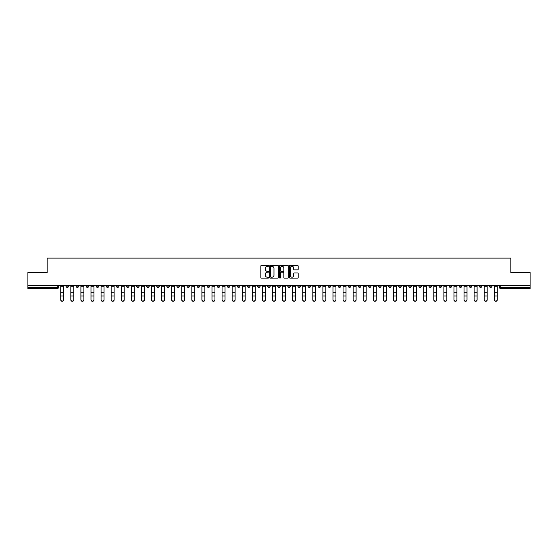 <?xml version="1.0" encoding="UTF-8"?>
<svg xmlns="http://www.w3.org/2000/svg" width="558" height="558" viewBox="0 0 558 558"><rect width="100%" height="100%" fill="white"/><g stroke="black" fill="none" stroke-linecap="round" stroke-linejoin="round"><path stroke-width="0.84" d="M268.656 265.859A0.446 0.446 0 0 0 268.217 265.413L261.472 265.413A0.635 0.635 0 0 0 260.837 266.047L260.837 277.472A0.635 0.635 0 0 0 261.472 278.107L268.217 278.107A0.446 0.446 0 0 0 268.656 277.661A0.446 0.446 0 0 0 268.217 277.214L267.345 277.214A2.03 2.03 0 0 1 265.315 275.185L265.315 274.236A2.03 2.03 0 0 1 267.345 272.206L268.217 272.206A0.446 0.446 0 0 0 268.656 271.76A0.446 0.446 0 0 0 268.217 271.314L267.345 271.314A2.03 2.03 0 0 1 265.315 269.284L265.315 268.335A2.03 2.03 0 0 1 267.345 266.305L268.217 266.305A0.446 0.446 0 0 0 268.656 265.859M398.698 285.396L398.698 286.108L401.286 286.108A1.29 1.29 0 0 1 399.995 287.398A1.29 1.29 0 0 1 398.698 286.108L398.698 285.396M338.204 285.396L338.204 286.108L340.792 286.108A1.29 1.29 0 0 1 339.494 287.398A1.29 1.29 0 0 1 338.204 286.108L338.204 285.396M328.118 285.396L328.118 286.108L330.706 286.108A1.29 1.29 0 0 1 329.415 287.398A1.29 1.29 0 0 1 328.118 286.108L328.118 285.396M267.624 285.396L267.624 286.108L270.212 286.108A1.29 1.29 0 0 1 268.914 287.398A1.29 1.29 0 0 1 267.624 286.108L267.624 285.396M257.545 285.396L257.545 286.108L260.126 286.108A1.29 1.29 0 0 1 258.835 287.398A1.29 1.29 0 0 1 257.545 286.108L257.545 285.396M247.459 285.396L247.459 286.108L250.047 286.108A1.29 1.29 0 0 1 248.749 287.398A1.29 1.29 0 0 1 247.459 286.108L247.459 285.396M227.294 285.396L227.294 286.108L229.882 286.108A1.29 1.29 0 0 1 228.585 287.398A1.29 1.29 0 0 1 227.294 286.108L227.294 285.396M207.13 286.108L207.13 285.396L207.13 286.108A1.29 1.29 0 0 0 208.42 287.398A1.29 1.29 0 0 1 207.13 286.108L209.71 286.108A1.29 1.29 0 0 1 208.42 287.398A1.29 1.29 0 0 0 209.71 286.108L209.71 285.396L209.71 286.108M197.044 286.108L197.044 285.396L197.044 286.108A1.29 1.29 0 0 0 198.341 287.398A1.29 1.29 0 0 1 197.044 286.108L199.631 286.108A1.29 1.29 0 0 1 198.341 287.398M186.965 286.108L186.965 285.396L186.965 286.108A1.29 1.29 0 0 0 188.255 287.398A1.29 1.29 0 0 1 186.965 286.108L189.546 286.108A1.29 1.29 0 0 1 188.255 287.398A1.29 1.29 0 0 0 189.546 286.108L189.546 285.396L189.546 286.108M176.879 285.396L176.879 286.108L179.467 286.108A1.29 1.29 0 0 1 178.169 287.398A1.29 1.29 0 0 1 176.879 286.108L176.879 285.396M166.8 285.396L166.8 286.108L169.381 286.108A1.29 1.29 0 0 1 168.091 287.398A1.29 1.29 0 0 1 166.8 286.108L166.8 285.396M156.714 285.396L156.714 286.108L159.302 286.108A1.29 1.29 0 0 1 158.005 287.398A1.29 1.29 0 0 1 156.714 286.108L156.714 285.396M146.628 286.108L146.628 285.396L146.628 286.108A1.29 1.29 0 0 0 147.926 287.398A1.29 1.29 0 0 1 146.628 286.108L149.216 286.108A1.29 1.29 0 0 1 147.926 287.398M126.464 286.108L126.464 285.396L126.464 286.108A1.29 1.29 0 0 0 127.761 287.398A1.29 1.29 0 0 1 126.464 286.108L129.051 286.108A1.29 1.29 0 0 1 127.761 287.398A1.29 1.29 0 0 0 129.051 286.108L129.051 285.396L129.051 286.108M116.385 286.108L116.385 285.396L116.385 286.108A1.29 1.29 0 0 0 117.675 287.398A1.29 1.29 0 0 1 116.385 286.108L118.966 286.108A1.29 1.29 0 0 1 117.675 287.398A1.29 1.29 0 0 0 118.966 286.108L118.966 285.396L118.966 286.108M106.299 286.108L106.299 285.396L106.299 286.108A1.29 1.29 0 0 0 107.589 287.398A1.29 1.29 0 0 1 106.299 286.108L108.887 286.108A1.29 1.29 0 0 1 107.589 287.398A1.29 1.29 0 0 0 108.887 286.108L108.887 285.396L108.887 286.108M96.22 286.108L96.22 285.396L96.22 286.108A1.29 1.29 0 0 0 97.511 287.398A1.29 1.29 0 0 1 96.22 286.108L98.801 286.108A1.29 1.29 0 0 1 97.511 287.398M86.134 286.108L86.134 285.396L86.134 286.108A1.29 1.29 0 0 0 87.425 287.398A1.29 1.29 0 0 1 86.134 286.108L88.722 286.108A1.29 1.29 0 0 1 87.425 287.398A1.29 1.29 0 0 0 88.722 286.108L88.722 285.396L88.722 286.108M76.048 286.108L76.048 285.396L76.048 286.108A1.29 1.29 0 0 0 77.346 287.398A1.29 1.29 0 0 1 76.048 286.108L78.636 286.108A1.29 1.29 0 0 1 77.346 287.398A1.29 1.29 0 0 0 78.636 286.108L78.636 285.396L78.636 286.108M297.54 269.891A0.635 0.635 0 0 0 298.174 269.256L298.174 266.047A0.635 0.635 0 0 0 297.54 265.413L290.055 265.413A0.635 0.635 0 0 0 289.421 266.047L289.421 277.472A0.635 0.635 0 0 0 290.055 278.107L297.54 278.107A0.635 0.635 0 0 0 298.174 277.472L298.174 273.601A0.635 0.635 0 0 0 297.54 272.967L294.338 272.967A0.635 0.635 0 0 0 293.703 273.601L293.703 275.519A1.695 1.695 0 0 1 292.008 277.214A1.695 1.695 0 0 1 290.306 275.519L290.306 268A1.695 1.695 0 0 1 292.008 266.305A1.695 1.695 0 0 1 293.703 268L293.703 269.256A0.635 0.635 0 0 0 294.338 269.891L297.54 269.891M27.9 285.396L27.9 272.534L47.158 272.534L47.158 258.124L510.842 258.124L510.842 272.534L530.1 272.534L530.1 285.396L27.9 285.396L27.9 287.398L58.471 287.398L58.471 285.396L58.471 287.398A1.29 1.29 0 0 1 57.181 288.695L27.9 288.695L27.9 287.398M278.442 266.047A0.635 0.635 0 0 0 277.807 265.413L270.323 265.413A0.635 0.635 0 0 0 269.688 266.047L269.688 277.472A0.635 0.635 0 0 0 270.323 278.107L277.807 278.107A0.635 0.635 0 0 0 278.442 277.472L278.442 266.047M280.193 265.413L287.677 265.413A0.635 0.635 0 0 1 288.312 266.047L288.312 277.472A0.635 0.635 0 0 1 287.677 278.107L284.468 278.107A0.635 0.635 0 0 1 283.841 277.472L283.841 272.841A0.635 0.635 0 0 0 283.206 272.206L281.079 272.206A0.635 0.635 0 0 0 280.444 272.841L280.444 277.661A0.446 0.446 0 0 1 279.997 278.107A0.446 0.446 0 0 1 279.558 277.661L279.558 266.047A0.635 0.635 0 0 1 280.193 265.413M499.529 285.396L499.529 287.398L530.1 287.398L530.1 288.695L500.819 288.695A1.29 1.29 0 0 1 499.529 287.398M530.1 285.396L530.1 287.398M492.03 285.396L492.03 286.108A1.29 1.29 0 0 1 490.74 287.398A1.29 1.29 0 0 1 489.443 286.108L492.03 286.108M489.443 285.396L489.443 286.108M481.952 285.396L481.952 286.108A1.29 1.29 0 0 1 480.654 287.398A1.29 1.29 0 0 1 479.364 286.108A1.29 1.29 0 0 0 480.654 287.398A1.29 1.29 0 0 0 481.952 286.108L479.364 286.108L479.364 285.396M471.866 285.396L471.866 286.108A1.29 1.29 0 0 1 470.575 287.398A1.29 1.29 0 0 1 469.278 286.108L471.866 286.108M469.278 285.396L469.278 286.108M461.78 285.396L461.78 286.108A1.29 1.29 0 0 1 460.49 287.398A1.29 1.29 0 0 1 459.199 286.108L461.78 286.108M459.199 285.396L459.199 286.108M451.701 286.108L451.701 285.396L451.701 286.108A1.29 1.29 0 0 1 450.411 287.398A1.29 1.29 0 0 1 449.113 286.108L451.701 286.108A1.29 1.29 0 0 1 450.411 287.398M449.113 285.396L449.113 286.108M441.615 285.396L441.615 286.108A1.29 1.29 0 0 1 440.325 287.398A1.29 1.29 0 0 1 439.034 286.108A1.29 1.29 0 0 0 440.325 287.398M439.034 285.396L439.034 286.108L441.615 286.108M431.536 285.396L431.536 286.108A1.29 1.29 0 0 1 430.239 287.398A1.29 1.29 0 0 1 428.949 286.108L431.536 286.108A1.29 1.29 0 0 1 430.239 287.398M428.949 285.396L428.949 286.108M421.45 285.396L421.45 286.108A1.29 1.29 0 0 1 420.16 287.398A1.29 1.29 0 0 1 418.87 286.108A1.29 1.29 0 0 0 420.16 287.398M418.87 285.396L418.87 286.108L421.45 286.108M411.372 285.396L411.372 286.108A1.29 1.29 0 0 1 410.074 287.398A1.29 1.29 0 0 1 408.784 286.108L411.372 286.108M408.784 285.396L408.784 286.108M401.286 285.396L401.286 286.108A1.29 1.29 0 0 1 399.995 287.398M391.2 285.396L391.2 286.108A1.29 1.29 0 0 1 389.909 287.398A1.29 1.29 0 0 1 388.619 286.108L391.2 286.108M388.619 285.396L388.619 286.108M381.121 285.396L381.121 286.108A1.29 1.29 0 0 1 379.831 287.398A1.29 1.29 0 0 1 378.533 286.108L381.121 286.108M378.533 285.396L378.533 286.108M371.035 285.396L371.035 286.108A1.29 1.29 0 0 1 369.745 287.398A1.29 1.29 0 0 1 368.454 286.108A1.29 1.29 0 0 0 369.745 287.398M368.454 285.396L368.454 286.108L371.035 286.108M360.956 285.396L360.956 286.108A1.29 1.29 0 0 1 359.659 287.398A1.29 1.29 0 0 1 358.369 286.108L360.956 286.108M358.369 285.396L358.369 286.108M350.87 285.396L350.87 286.108A1.29 1.29 0 0 1 349.58 287.398A1.29 1.29 0 0 1 348.29 286.108L350.87 286.108M348.29 285.396L348.29 286.108M340.792 285.396L340.792 286.108M330.706 285.396L330.706 286.108L330.706 285.396M320.627 285.396L320.627 286.108A1.29 1.29 0 0 1 319.329 287.398A1.29 1.29 0 0 1 318.039 286.108L320.627 286.108M318.039 285.396L318.039 286.108M310.541 285.396L310.541 286.108A1.29 1.29 0 0 1 309.251 287.398A1.29 1.29 0 0 1 307.953 286.108L310.541 286.108M307.953 285.396L307.953 286.108M300.455 285.396L300.455 286.108A1.29 1.29 0 0 1 299.165 287.398A1.29 1.29 0 0 1 297.874 286.108L300.455 286.108M297.874 285.396L297.874 286.108M290.376 285.396L290.376 286.108A1.29 1.29 0 0 1 289.086 287.398A1.29 1.29 0 0 1 287.788 286.108L290.376 286.108M287.788 285.396L287.788 286.108M280.29 285.396L280.29 286.108A1.29 1.29 0 0 1 279 287.398A1.29 1.29 0 0 1 277.71 286.108L280.29 286.108M277.71 285.396L277.71 286.108M270.212 285.396L270.212 286.108A1.29 1.29 0 0 1 268.914 287.398M260.126 285.396L260.126 286.108M250.047 286.108L250.047 285.396L250.047 286.108A1.29 1.29 0 0 1 248.749 287.398M239.961 285.396L239.961 286.108A1.29 1.29 0 0 1 238.671 287.398A1.29 1.29 0 0 1 237.373 286.108A1.29 1.29 0 0 0 238.671 287.398A1.29 1.29 0 0 0 239.961 286.108L237.373 286.108L237.373 285.396M229.882 286.108L229.882 285.396L229.882 286.108A1.29 1.29 0 0 1 228.585 287.398M219.796 285.396L219.796 286.108A1.29 1.29 0 0 1 218.506 287.398A1.29 1.29 0 0 1 217.208 286.108A1.29 1.29 0 0 0 218.506 287.398M217.208 285.396L217.208 286.108L219.796 286.108M199.631 285.396L199.631 286.108L199.631 285.396M179.467 286.108L179.467 285.396L179.467 286.108A1.29 1.29 0 0 1 178.169 287.398M169.381 286.108L169.381 285.396L169.381 286.108A1.29 1.29 0 0 1 168.091 287.398M159.302 286.108L159.302 285.396L159.302 286.108A1.29 1.29 0 0 1 158.005 287.398M149.216 285.396L149.216 286.108L149.216 285.396M139.13 286.108L139.13 285.396L139.13 286.108A1.29 1.29 0 0 1 137.84 287.398A1.29 1.29 0 0 1 136.55 286.108L139.13 286.108A1.29 1.29 0 0 1 137.84 287.398M136.55 285.396L136.55 286.108M98.801 285.396L98.801 286.108L98.801 285.396M68.557 285.396L68.557 286.108A1.29 1.29 0 0 1 67.26 287.398A1.29 1.29 0 0 1 65.97 286.108A1.29 1.29 0 0 0 67.26 287.398A1.29 1.29 0 0 0 68.557 286.108L68.557 285.396M65.97 285.396L65.97 286.108L68.557 286.108M57.181 285.396L57.181 288.695A1.29 1.29 0 0 0 58.471 287.398M271.021 266.305A0.446 0.446 0 0 0 270.581 266.745L270.581 276.775A0.446 0.446 0 0 0 271.021 277.214L271.941 277.214A2.03 2.03 0 0 0 273.971 275.185L273.971 268.335A2.03 2.03 0 0 0 271.941 266.305L271.021 266.305M283.841 268.035A1.695 1.695 0 0 0 282.139 266.333A1.695 1.695 0 0 0 280.444 268.035L280.444 270.679A0.635 0.635 0 0 0 281.079 271.314L283.206 271.314A0.635 0.635 0 0 0 283.841 270.679L283.841 268.035M60.731 299.876L60.731 299.625A1.486 1.416 0 0 0 62.217 301.048A1.486 1.416 0 0 0 63.71 299.625L63.71 299.876A1.486 1.416 180 0 1 62.217 301.299A1.486 1.416 180 0 1 60.731 299.876L60.731 296.277M60.731 285.396L60.731 299.625M63.71 285.396L63.71 299.625M70.817 299.876L70.817 299.625A1.486 1.416 0 0 0 72.303 301.048A1.486 1.416 0 0 0 73.789 299.625L73.789 299.876A1.486 1.416 180 0 1 72.303 301.299A1.486 1.416 180 0 1 70.817 299.876L70.817 296.277M80.896 299.876L80.896 299.625A1.486 1.416 0 0 0 82.389 301.048A1.486 1.416 0 0 0 83.874 299.625L83.874 299.876A1.486 1.416 180 0 1 82.389 301.299A1.486 1.416 180 0 1 80.896 299.876L80.896 296.277M70.817 285.396L70.817 299.625M73.789 285.396L73.789 299.625M80.896 285.396L80.896 299.625M83.874 285.396L83.874 299.625M90.982 299.876L90.982 299.625A1.486 1.416 0 0 0 92.468 301.048A1.486 1.416 0 0 0 93.953 299.625L93.953 299.876A1.486 1.416 180 0 1 92.468 301.299A1.486 1.416 180 0 1 90.982 299.876L90.982 296.277M101.068 299.876L101.068 299.625A1.486 1.416 0 0 0 102.553 301.048A1.486 1.416 0 0 0 104.039 299.625L104.039 299.876A1.486 1.416 180 0 1 102.553 301.299A1.486 1.416 180 0 1 101.068 299.876L101.068 296.277M111.147 299.876L111.147 299.625A1.486 1.416 0 0 0 112.632 301.048A1.486 1.416 0 0 0 114.118 299.625L114.118 299.876A1.486 1.416 180 0 1 112.632 301.299A1.486 1.416 180 0 1 111.147 299.876L111.147 296.277M90.982 285.396L90.982 299.625M93.953 285.396L93.953 299.625M101.068 285.396L101.068 299.625M104.039 285.396L104.039 299.625M111.147 285.396L111.147 299.625M114.118 285.396L114.118 299.625M121.232 299.876L121.232 299.625A1.486 1.416 0 0 0 122.718 301.048A1.486 1.416 0 0 0 124.204 299.625L124.204 299.876A1.486 1.416 180 0 1 122.718 301.299A1.486 1.416 180 0 1 121.232 299.876L121.232 296.277M121.232 285.396L121.232 299.625M124.204 285.396L124.204 299.625M131.311 299.876L131.311 299.625A1.486 1.416 0 0 0 132.797 301.048A1.486 1.416 0 0 0 134.29 299.625L134.29 299.876A1.486 1.416 180 0 1 132.797 301.299A1.486 1.416 180 0 1 131.311 299.876L131.311 296.277M131.311 285.396L131.311 299.625M134.29 285.396L134.29 299.625M141.397 299.876L141.397 299.625A1.486 1.416 0 0 0 142.883 301.048A1.486 1.416 0 0 0 144.369 299.625L144.369 299.876A1.486 1.416 180 0 1 142.883 301.299A1.486 1.416 180 0 1 141.397 299.876L141.397 296.277M141.397 285.396L141.397 299.625M144.369 285.396L144.369 299.625M151.476 299.876L151.476 299.625A1.486 1.416 0 0 0 152.969 301.048A1.486 1.416 0 0 0 154.454 299.625L154.454 299.876A1.486 1.416 180 0 1 152.969 301.299A1.486 1.416 180 0 1 151.476 299.876L151.476 296.277M151.476 285.396L151.476 299.625M154.454 285.396L154.454 299.625M161.562 299.876L161.562 299.625A1.486 1.416 0 0 0 163.048 301.048A1.486 1.416 0 0 0 164.533 299.625L164.533 299.876A1.486 1.416 180 0 1 163.048 301.299A1.486 1.416 180 0 1 161.562 299.876L161.562 296.277M161.562 285.396L161.562 299.625M164.533 285.396L164.533 299.625M171.641 299.876L171.641 299.625A1.486 1.416 0 0 0 173.133 301.048A1.486 1.416 0 0 0 174.619 299.625L174.619 299.876A1.486 1.416 180 0 1 173.133 301.299A1.486 1.416 180 0 1 171.641 299.876L171.641 296.277M171.641 285.396L171.641 299.625M174.619 285.396L174.619 299.625M181.727 299.876L181.727 299.625A1.486 1.416 0 0 0 183.212 301.048A1.486 1.416 0 0 0 184.698 299.625L184.698 299.876A1.486 1.416 180 0 1 183.212 301.299A1.486 1.416 180 0 1 181.727 299.876L181.727 296.277M181.727 285.396L181.727 299.625M184.698 285.396L184.698 299.625M191.812 299.876L191.812 299.625A1.486 1.416 0 0 0 193.298 301.048A1.486 1.416 0 0 0 194.784 299.625L194.784 299.876A1.486 1.416 180 0 1 193.298 301.299A1.486 1.416 180 0 1 191.812 299.876L191.812 296.277M191.812 285.396L191.812 299.625M194.784 285.396L194.784 299.625M201.891 299.876L201.891 299.625A1.486 1.416 0 0 0 203.377 301.048A1.486 1.416 0 0 0 204.863 299.625L204.863 299.876A1.486 1.416 180 0 1 203.377 301.299A1.486 1.416 180 0 1 201.891 299.876L201.891 296.277M201.891 285.396L201.891 299.625M204.863 285.396L204.863 299.625M211.977 299.876L211.977 299.625A1.486 1.416 0 0 0 213.463 301.048A1.486 1.416 0 0 0 214.949 299.625L214.949 299.876A1.486 1.416 180 0 1 213.463 301.299A1.486 1.416 180 0 1 211.977 299.876L211.977 296.277M211.977 285.396L211.977 299.625M214.949 285.396L214.949 299.625M222.056 299.876L222.056 299.625A1.486 1.416 0 0 0 223.542 301.048A1.486 1.416 0 0 0 225.034 299.625L225.034 299.876A1.486 1.416 180 0 1 223.542 301.299A1.486 1.416 180 0 1 222.056 299.876L222.056 296.277M222.056 285.396L222.056 299.625M225.034 285.396L225.034 299.625M232.142 299.876L232.142 299.625A1.486 1.416 0 0 0 233.628 301.048A1.486 1.416 0 0 0 235.113 299.625L235.113 299.876A1.486 1.416 180 0 1 233.628 301.299A1.486 1.416 180 0 1 232.142 299.876L232.142 296.277M232.142 285.396L232.142 299.625M235.113 285.396L235.113 299.625M242.221 299.876L242.221 299.625A1.486 1.416 0 0 0 243.713 301.048A1.486 1.416 0 0 0 245.199 299.625L245.199 299.876A1.486 1.416 180 0 1 243.713 301.299A1.486 1.416 180 0 1 242.221 299.876L242.221 296.277M242.221 285.396L242.221 299.625M245.199 285.396L245.199 299.625M252.307 299.876L252.307 299.625A1.486 1.416 0 0 0 253.792 301.048A1.486 1.416 0 0 0 255.278 299.625L255.278 299.876A1.486 1.416 180 0 1 253.792 301.299A1.486 1.416 180 0 1 252.307 299.876L252.307 296.277M252.307 285.396L252.307 299.625M255.278 285.396L255.278 299.625M262.393 299.876L262.393 299.625A1.486 1.416 0 0 0 263.878 301.048A1.486 1.416 0 0 0 265.364 299.625L265.364 299.876A1.486 1.416 180 0 1 263.878 301.299A1.486 1.416 180 0 1 262.393 299.876L262.393 296.277M262.393 285.396L262.393 299.625M265.364 285.396L265.364 299.625M272.471 299.876L272.471 299.625A1.486 1.416 0 0 0 273.957 301.048A1.486 1.416 0 0 0 275.443 299.625L275.443 299.876A1.486 1.416 180 0 1 273.957 301.299A1.486 1.416 180 0 1 272.471 299.876L272.471 296.277M272.471 285.396L272.471 299.625M275.443 285.396L275.443 299.625M282.557 299.876L282.557 299.625A1.486 1.416 0 0 0 284.043 301.048A1.486 1.416 0 0 0 285.529 299.625L285.529 299.876A1.486 1.416 180 0 1 284.043 301.299A1.486 1.416 180 0 1 282.557 299.876L282.557 296.277M282.557 285.396L282.557 299.625M285.529 285.396L285.529 299.625M292.636 299.876L292.636 299.625A1.486 1.416 0 0 0 294.122 301.048A1.486 1.416 0 0 0 295.607 299.625L295.607 299.876A1.486 1.416 180 0 1 294.122 301.299A1.486 1.416 180 0 1 292.636 299.876L292.636 296.277M292.636 285.396L292.636 299.625M295.607 285.396L295.607 299.625M302.722 299.876L302.722 299.625A1.486 1.416 0 0 0 304.208 301.048A1.486 1.416 0 0 0 305.693 299.625L305.693 299.876A1.486 1.416 180 0 1 304.208 301.299A1.486 1.416 180 0 1 302.722 299.876L302.722 296.277M302.722 285.396L302.722 299.625M305.693 285.396L305.693 299.625M312.801 299.876L312.801 299.625A1.486 1.416 0 0 0 314.287 301.048A1.486 1.416 0 0 0 315.779 299.625L315.779 299.876A1.486 1.416 180 0 1 314.287 301.299A1.486 1.416 180 0 1 312.801 299.876L312.801 296.277M312.801 285.396L312.801 299.625M315.779 285.396L315.779 299.625M322.887 299.876L322.887 299.625A1.486 1.416 0 0 0 324.372 301.048A1.486 1.416 0 0 0 325.858 299.625L325.858 299.876A1.486 1.416 180 0 1 324.372 301.299A1.486 1.416 180 0 1 322.887 299.876L322.887 296.277M322.887 285.396L322.887 299.625M325.858 285.396L325.858 299.625M332.966 299.876L332.966 299.625A1.486 1.416 0 0 0 334.458 301.048A1.486 1.416 0 0 0 335.944 299.625L335.944 299.876A1.486 1.416 180 0 1 334.458 301.299A1.486 1.416 180 0 1 332.966 299.876L332.966 296.277M332.966 285.396L332.966 299.625M335.944 285.396L335.944 299.625M343.051 299.876L343.051 299.625A1.486 1.416 0 0 0 344.537 301.048A1.486 1.416 0 0 0 346.023 299.625L346.023 299.876A1.486 1.416 180 0 1 344.537 301.299A1.486 1.416 180 0 1 343.051 299.876L343.051 296.277M343.051 285.396L343.051 299.625M346.023 285.396L346.023 299.625M353.137 299.876L353.137 299.625A1.486 1.416 0 0 0 354.623 301.048A1.486 1.416 0 0 0 356.109 299.625L356.109 299.876A1.486 1.416 180 0 1 354.623 301.299A1.486 1.416 180 0 1 353.137 299.876L353.137 296.277M353.137 285.396L353.137 299.625M356.109 285.396L356.109 299.625M363.216 299.876L363.216 299.625A1.486 1.416 0 0 0 364.702 301.048A1.486 1.416 0 0 0 366.188 299.625L366.188 299.876A1.486 1.416 180 0 1 364.702 301.299A1.486 1.416 180 0 1 363.216 299.876L363.216 296.277M363.216 285.396L363.216 299.625M366.188 285.396L366.188 299.625M373.302 299.876L373.302 299.625A1.486 1.416 0 0 0 374.788 301.048A1.486 1.416 0 0 0 376.273 299.625L376.273 299.876A1.486 1.416 180 0 1 374.788 301.299A1.486 1.416 180 0 1 373.302 299.876L373.302 296.277M373.302 285.396L373.302 299.625M376.273 285.396L376.273 299.625M386.359 299.876L386.359 299.876A1.486 1.416 180 0 1 384.867 301.299A1.486 1.416 180 0 1 383.381 299.876L383.381 296.277M383.381 299.625A1.486 1.416 0 0 0 384.867 301.048A1.486 1.416 0 0 0 386.359 299.625L386.359 296.026L383.381 296.026L383.381 299.876M383.381 285.396L383.381 296.026M386.359 285.396L386.359 296.026M393.467 299.876L393.467 299.625A1.486 1.416 0 0 0 394.952 301.048A1.486 1.416 0 0 0 396.438 299.625L396.438 299.876A1.486 1.416 180 0 1 394.952 301.299A1.486 1.416 180 0 1 393.467 299.876L393.467 296.277M393.467 285.396L393.467 299.625M396.438 285.396L396.438 299.625M403.546 299.876L403.546 299.625A1.486 1.416 0 0 0 405.031 301.048A1.486 1.416 0 0 0 406.524 299.625L406.524 299.876A1.486 1.416 180 0 1 405.031 301.299A1.486 1.416 180 0 1 403.546 299.876L403.546 296.277M403.546 285.396L403.546 299.625M406.524 285.396L406.524 299.625M413.631 299.876L413.631 299.625A1.486 1.416 0 0 0 415.117 301.048A1.486 1.416 0 0 0 416.603 299.625L416.603 299.876A1.486 1.416 180 0 1 415.117 301.299A1.486 1.416 180 0 1 413.631 299.876L413.631 296.277M413.631 285.396L413.631 299.625M416.603 285.396L416.603 299.625M426.689 299.876L426.689 299.876A1.486 1.416 180 0 1 425.203 301.299A1.486 1.416 180 0 1 423.71 299.876L423.71 296.277M423.71 299.625A1.486 1.416 0 0 0 425.203 301.048A1.486 1.416 0 0 0 426.689 299.625L426.689 296.026L423.71 296.026L423.71 299.876M423.71 285.396L423.71 296.026M426.689 285.396L426.689 296.026M433.796 299.876L433.796 299.625A1.486 1.416 0 0 0 435.282 301.048A1.486 1.416 0 0 0 436.768 299.625L436.768 299.876A1.486 1.416 180 0 1 435.282 301.299A1.486 1.416 180 0 1 433.796 299.876L433.796 296.277M433.796 285.396L433.796 299.625M436.768 285.396L436.768 299.625M443.882 299.876L443.882 299.625A1.486 1.416 0 0 0 445.368 301.048A1.486 1.416 0 0 0 446.853 299.625L446.853 299.876A1.486 1.416 180 0 1 445.368 301.299A1.486 1.416 180 0 1 443.882 299.876L443.882 296.277M443.882 285.396L443.882 299.625M446.853 285.396L446.853 299.625M456.932 299.876L456.932 299.876A1.486 1.416 180 0 1 455.447 301.299A1.486 1.416 180 0 1 453.961 299.876L453.961 296.277M453.961 299.625A1.486 1.416 0 0 0 455.447 301.048A1.486 1.416 0 0 0 456.932 299.625L456.932 296.026L453.961 296.026L453.961 299.876M453.961 285.396L453.961 296.026M456.932 285.396L456.932 296.026M467.018 299.876L467.018 299.876A1.486 1.416 180 0 1 465.532 301.299A1.486 1.416 180 0 1 464.047 299.876L464.047 296.277M464.047 299.625A1.486 1.416 0 0 0 465.532 301.048A1.486 1.416 0 0 0 467.018 299.625L467.018 296.026L464.047 296.026L464.047 299.876M464.047 285.396L464.047 296.026M467.018 285.396L467.018 296.026M474.126 299.876L474.126 299.625A1.486 1.416 0 0 0 475.611 301.048A1.486 1.416 0 0 0 477.104 299.625L477.104 299.876A1.486 1.416 180 0 1 475.611 301.299A1.486 1.416 180 0 1 474.126 299.876L474.126 296.277M474.126 285.396L474.126 299.625M477.104 285.396L477.104 299.625M484.211 299.876L484.211 299.625A1.486 1.416 0 0 0 485.697 301.048A1.486 1.416 0 0 0 487.183 299.625L487.183 299.876A1.486 1.416 180 0 1 485.697 301.299A1.486 1.416 180 0 1 484.211 299.876L484.211 296.277M484.211 285.396L484.211 299.625M487.183 285.396L487.183 299.625M494.29 299.876L494.29 299.625A1.486 1.416 0 0 0 495.783 301.048A1.486 1.416 0 0 0 497.269 299.625L497.269 299.876A1.486 1.416 180 0 1 495.783 301.299A1.486 1.416 180 0 1 494.29 299.876L494.29 296.277M494.29 285.396L494.29 299.625M497.269 285.396L497.269 299.625M500.819 285.396L500.819 288.695M63.71 286.205L60.731 286.205M63.71 292.824L60.731 292.824M63.71 296.026L60.731 296.026M73.789 286.205L70.817 286.205M73.789 292.824L70.817 292.824M73.789 296.026L70.817 296.026M83.874 286.205L80.896 286.205M83.874 292.824L80.896 292.824M83.874 296.026L80.896 296.026M93.953 286.205L90.982 286.205M93.953 292.824L90.982 292.824M93.953 296.026L90.982 296.026M104.039 286.205L101.068 286.205M104.039 292.824L101.068 292.824M104.039 296.026L101.068 296.026M114.118 286.205L111.147 286.205M114.118 292.824L111.147 292.824M114.118 296.026L111.147 296.026M124.204 286.205L121.232 286.205M124.204 292.824L121.232 292.824M124.204 296.026L121.232 296.026M134.29 286.205L131.311 286.205M134.29 292.824L131.311 292.824M134.29 296.026L131.311 296.026M144.369 286.205L141.397 286.205M144.369 292.824L141.397 292.824M144.369 296.026L141.397 296.026M154.454 286.205L151.476 286.205M154.454 292.824L151.476 292.824M154.454 296.026L151.476 296.026M164.533 286.205L161.562 286.205M164.533 292.824L161.562 292.824M164.533 296.026L161.562 296.026M174.619 286.205L171.641 286.205M174.619 292.824L171.641 292.824M174.619 296.026L171.641 296.026M184.698 286.205L181.727 286.205M184.698 292.824L181.727 292.824M184.698 296.026L181.727 296.026M194.784 286.205L191.812 286.205M194.784 292.824L191.812 292.824M194.784 296.026L191.812 296.026M204.863 286.205L201.891 286.205M204.863 292.824L201.891 292.824M204.863 296.026L201.891 296.026M214.949 286.205L211.977 286.205M214.949 292.824L211.977 292.824M214.949 296.026L211.977 296.026M225.034 286.205L222.056 286.205M225.034 292.824L222.056 292.824M225.034 296.026L222.056 296.026M235.113 286.205L232.142 286.205M235.113 292.824L232.142 292.824M235.113 296.026L232.142 296.026M245.199 286.205L242.221 286.205M245.199 292.824L242.221 292.824M245.199 296.026L242.221 296.026M255.278 286.205L252.307 286.205M255.278 292.824L252.307 292.824M255.278 296.026L252.307 296.026M265.364 286.205L262.393 286.205M265.364 292.824L262.393 292.824M265.364 296.026L262.393 296.026M275.443 286.205L272.471 286.205M275.443 292.824L272.471 292.824M275.443 296.026L272.471 296.026M285.529 286.205L282.557 286.205M285.529 292.824L282.557 292.824M285.529 296.026L282.557 296.026M295.607 286.205L292.636 286.205M295.607 292.824L292.636 292.824M295.607 296.026L292.636 296.026M305.693 286.205L302.722 286.205M305.693 292.824L302.722 292.824M305.693 296.026L302.722 296.026M315.779 286.205L312.801 286.205M315.779 292.824L312.801 292.824M315.779 296.026L312.801 296.026M325.858 286.205L322.887 286.205M325.858 292.824L322.887 292.824M325.858 296.026L322.887 296.026M335.944 286.205L332.966 286.205M335.944 292.824L332.966 292.824M335.944 296.026L332.966 296.026M346.023 286.205L343.051 286.205M346.023 292.824L343.051 292.824M346.023 296.026L343.051 296.026M356.109 286.205L353.137 286.205M356.109 292.824L353.137 292.824M356.109 296.026L353.137 296.026M366.188 286.205L363.216 286.205M366.188 292.824L363.216 292.824M366.188 296.026L363.216 296.026M376.273 286.205L373.302 286.205M376.273 292.824L373.302 292.824M376.273 296.026L373.302 296.026M386.359 286.205L383.381 286.205M386.359 292.824L383.381 292.824M396.438 286.205L393.467 286.205M396.438 292.824L393.467 292.824M396.438 296.026L393.467 296.026M406.524 286.205L403.546 286.205M406.524 292.824L403.546 292.824M406.524 296.026L403.546 296.026M416.603 286.205L413.631 286.205M416.603 292.824L413.631 292.824M416.603 296.026L413.631 296.026M426.689 286.205L423.71 286.205M426.689 292.824L423.71 292.824M436.768 286.205L433.796 286.205M436.768 292.824L433.796 292.824M436.768 296.026L433.796 296.026M446.853 286.205L443.882 286.205M446.853 292.824L443.882 292.824M446.853 296.026L443.882 296.026M456.932 286.205L453.961 286.205M456.932 292.824L453.961 292.824M467.018 286.205L464.047 286.205M467.018 292.824L464.047 292.824M477.104 286.205L474.126 286.205M477.104 292.824L474.126 292.824M477.104 296.026L474.126 296.026M487.183 286.205L484.211 286.205M487.183 292.824L484.211 292.824M487.183 296.026L484.211 296.026M497.269 286.205L494.29 286.205M497.269 292.824L494.29 292.824M497.269 296.026L494.29 296.026"/></g></svg>
